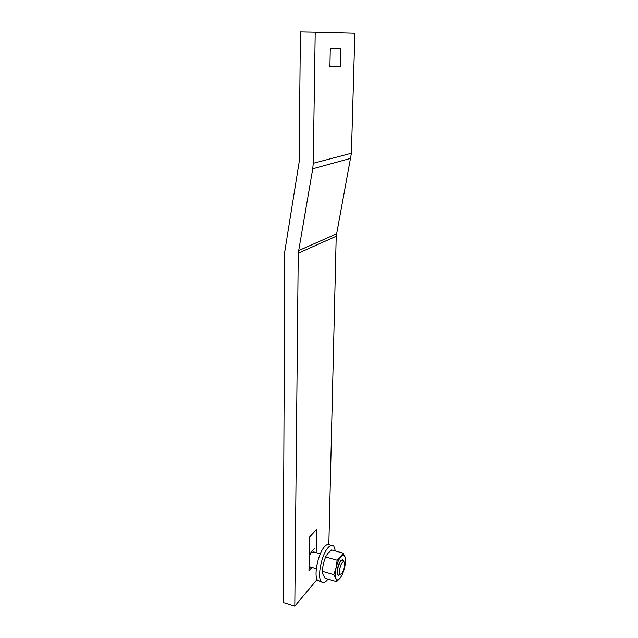 <?xml version="1.0" encoding="UTF-8"?>
<svg xmlns="http://www.w3.org/2000/svg" width="638" height="638" viewBox="0 0 638 638"><rect width="100%" height="100%" fill="white"/><g stroke="black" fill="none" stroke-linecap="round" stroke-linejoin="round"><path stroke-width="0.96" d="M338.491 575.324L337.406 573.929C336.904 569.343 337.981 564.957 340.628 560.77L342.359 559.733M339.847 574.655L338.826 575.301M325.547 556.966L337.135 560.228L340.748 556.822L343.053 553.106L331.585 549.932L327.972 553.25L325.547 556.966L323.267 563.952L322.23 571.321L323.035 574.631L325.061 578.275L336.545 581.633L335.827 578.355C336.752 580.428 338.14 580.397 340.006 578.259L336.545 581.633M343.053 553.106L344.967 556.846L345.621 560.196L345.038 565.396M322.23 571.321L333.834 574.671L336.122 567.621L337.135 560.228M340.126 578.116L340.126 578.116C342.04 575.572 343.539 572.007 344.64 567.405L345.381 562.748L344.967 556.846C344.073 554.653 342.67 554.645 340.748 556.822C338.802 559.295 337.263 562.891 336.122 567.621C335.102 572.358 334.998 575.931 335.827 578.355L333.834 574.671M321.05 581.33L317.74 580.596C313.418 576.202 318.003 553.465 324.575 546.63C326.959 544.023 328.897 543.576 330.38 545.291M335.405 550.985L333.865 546.248C332.39 544.533 330.468 544.988 328.099 547.611C321.576 554.47 316.982 577.246 321.265 581.633C322.852 583.435 324.87 582.869 327.334 579.95L327.972 579.121M309.191 556.24L311.296 552.516L313.8 551.95L320.324 553.776M344.049 561.99L343.22 560.212L340.867 560.842C337.773 566.121 336.84 570.835 338.076 574.974L338.698 575.388L340.517 574.232C338.499 574.192 339.823 565.324 342.255 562.588C343.308 561.4 344.049 561.48 344.472 562.844C344.887 566.456 344.041 569.965 341.936 573.355L340.517 574.232M309.781 566.799L309.023 566.807M309.215 554.454L314.869 548.138M310.387 566.975L308.991 568.578M329.91 66.91L330.277 48.584L340.78 48.48L340.357 66.368L329.91 66.91M329.926 66.009L340.357 66.368M311.942 567.421L308.959 570.858L309.486 537.116L316.608 529.428L316.177 552.612M294.796 606.1L283.144 602.471L284.787 251.468L299.134 162.092L300.402 31.9L315.212 32.163L313.25 163.28L312.74 168.783L298.241 253.222L294.796 606.1L317.086 579.503M328.841 544.302L336.21 236.243L351.41 153.232L354.856 33.216L315.212 32.163M298.241 253.222L336.21 236.243M298.472 250.67L336.465 233.875M312.74 168.783L350.86 158.296M313.25 163.28L351.41 153.232M345.381 562.748L345.461 562.269M317.74 580.596L321.265 581.633M309.023 566.584L316.32 568.689"/></g></svg>
